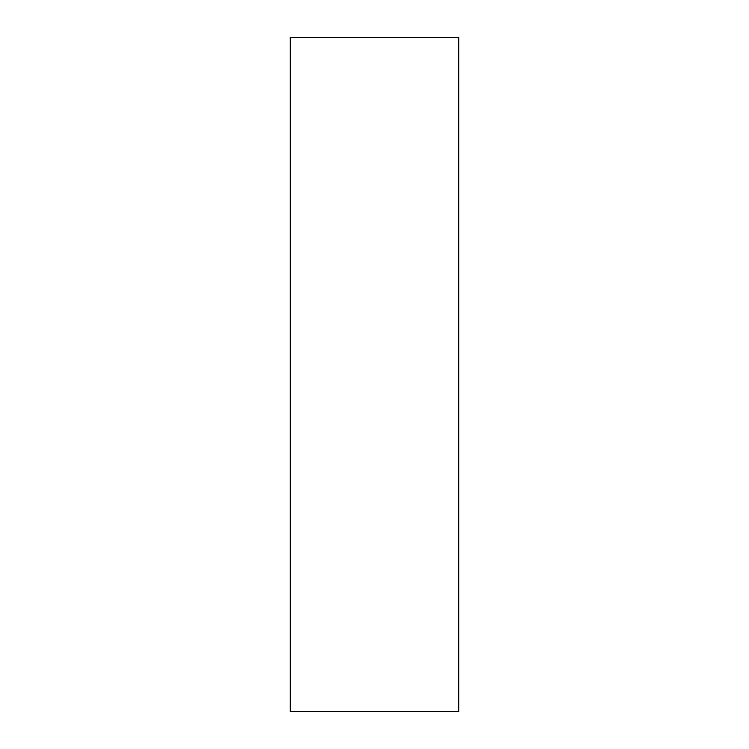 <?xml version="1.0" encoding="UTF-8"?>
<svg xmlns="http://www.w3.org/2000/svg" width="749" height="749" viewBox="0 0 749 749"><rect width="100%" height="100%" fill="white"/><g stroke="black" fill="none" stroke-linecap="round" stroke-linejoin="round"><path stroke-width="1.12" d="M458.762 711.55L458.762 37.45L290.238 37.45L290.238 711.55L458.762 711.55"/></g></svg>
